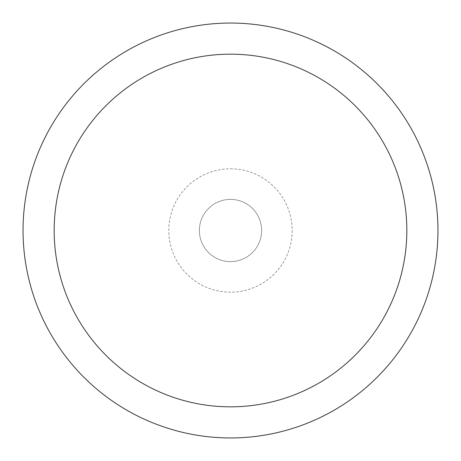 <?xml version="1.0" encoding="UTF-8"?>
<svg xmlns="http://www.w3.org/2000/svg" width="461" height="461" viewBox="0 0 461 461"><rect width="100%" height="100%" fill="white"/><g stroke="black" fill="none" stroke-linecap="round" stroke-linejoin="round"><path stroke-width="0.35" stroke-dasharray="2.31 1.73" d="M230.5 199.388A31.112 31.112 0 0 1 261.612 230.5A31.112 31.112 0 0 1 230.5 261.612A31.112 31.112 0 0 1 199.388 230.5A31.112 31.112 0 0 1 230.5 199.388A31.112 31.112 0 0 1 261.612 230.5A31.112 31.112 0 0 1 230.5 261.612A31.112 31.112 0 0 1 199.388 230.5A31.112 31.112 0 0 1 246.059 203.549A31.118 31.118 0 0 1 257.451 246.059A31.118 31.118 0 0 1 200.443 222.444A31.118 31.118 0 0 1 230.5 199.383M230.5 23.056A207.444 207.444 0 0 1 437.944 230.5A207.444 207.444 0 0 1 230.5 437.944A207.45 207.45 0 0 1 23.05 230.5A207.45 207.45 0 0 1 230.5 23.05A207.45 207.45 0 0 1 437.95 230.5A207.45 207.45 0 0 1 230.5 437.95A207.444 207.444 0 0 1 23.056 230.5A207.444 207.444 0 0 1 230.5 23.056M246.059 203.549A31.118 31.118 0 0 1 230.5 261.618A31.118 31.118 0 0 1 203.549 214.941A31.118 31.118 0 0 1 260.557 238.556A31.118 31.118 0 0 1 214.941 257.451M230.5 168.818A61.682 61.682 0 0 1 292.182 230.5A61.682 61.682 0 0 1 230.5 292.182A61.682 61.682 0 0 1 168.818 230.5A61.682 61.682 0 0 1 230.5 168.818"/><path stroke-width="0.69" d="M230.5 23.05A207.45 207.45 0 0 1 437.95 230.5A207.45 207.45 0 0 1 230.5 437.95A207.45 207.45 0 0 1 23.05 230.5A207.45 207.45 0 0 1 230.5 23.05M230.5 54.168A176.333 176.333 0 0 1 406.833 230.5A176.333 176.333 0 0 1 230.5 406.833A176.333 176.333 0 0 1 54.168 230.5A176.333 176.333 0 0 1 230.5 54.168"/></g></svg>
